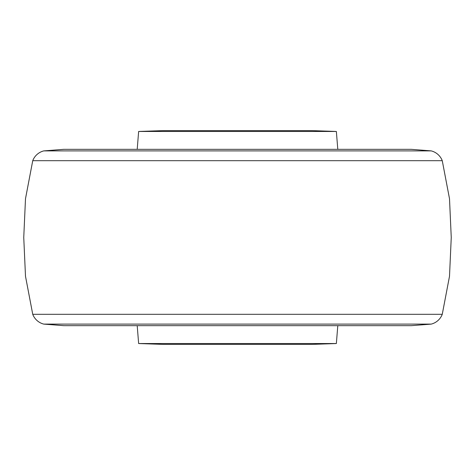 <?xml version="1.0" encoding="UTF-8"?>
<svg xmlns="http://www.w3.org/2000/svg" width="475" height="475" viewBox="0 0 475 475"><rect width="100%" height="100%" fill="white"/><g stroke="black" fill="none" stroke-linecap="round" stroke-linejoin="round"><path stroke-width="0.71" d="M138.641 343.538L162.688 344.375L312.312 344.375L336.359 343.538L138.641 343.538L137.204 325.672M336.359 343.538L337.796 325.672M336.359 131.462L312.312 130.625L162.688 130.625L138.641 131.462L336.359 131.462L337.796 149.328M138.641 131.462L137.204 149.328M431.247 324.104A16.031 16.031 0 0 0 442.261 314.313L32.739 314.313A16.031 16.031 0 0 0 43.753 324.104L431.247 324.104L411.172 325.672L63.828 325.672L43.753 324.104M442.261 314.313L449.504 276.284L451.25 237.5L449.504 198.716L442.261 160.687L32.739 160.687A16.031 16.031 0 0 1 43.753 150.896L63.828 149.328L411.172 149.328L431.247 150.896L43.753 150.896M442.261 160.687A16.031 16.031 0 0 0 431.247 150.896M32.739 160.687L25.496 198.716L23.75 237.5L25.496 276.284L32.739 314.313"/></g></svg>
